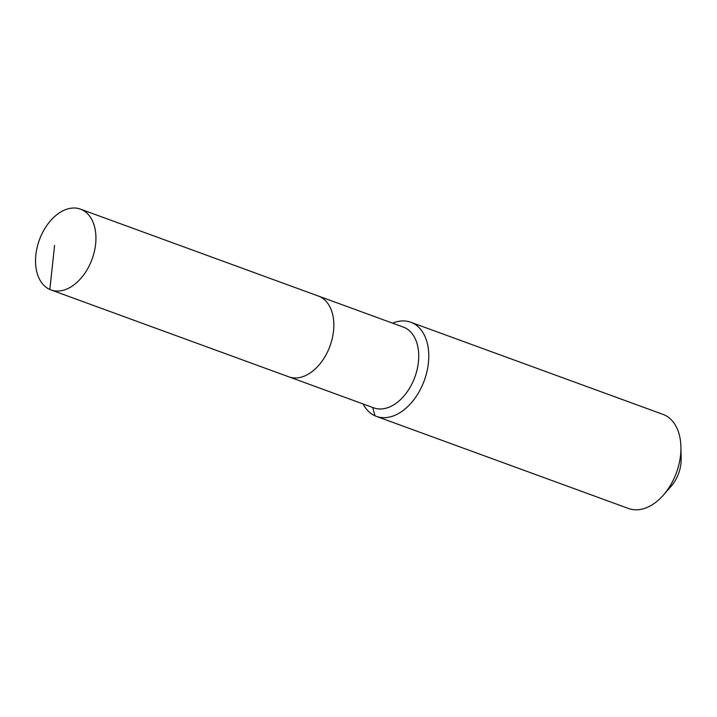 <?xml version="1.0" encoding="UTF-8"?>
<svg xmlns="http://www.w3.org/2000/svg" width="717" height="717" viewBox="0 0 717 717"><rect width="100%" height="100%" fill="white"/><g stroke="black" fill="none" stroke-linecap="round" stroke-linejoin="round"><path stroke-width="1.08" d="M49.831 289.48A43.011 28.053 -69.9 0 0 50.97 289.937A43.011 28.053 -69.9 0 0 91.749 260.038A43.011 28.053 -69.9 0 0 81.621 209.588A43.011 28.053 -69.9 0 0 80.492 209.131A43.011 28.053 -69.9 0 0 39.713 239.03A43.011 28.053 -69.9 0 0 49.831 289.48L54.582 245.465M287.732 376.389A43.011 28.053 -69.9 0 0 288.87 376.846A43.011 28.053 -69.9 0 0 329.641 346.947A43.011 28.053 -69.9 0 0 319.522 296.506A43.011 28.053 -69.9 0 0 318.384 296.049L80.492 209.131M288.87 376.846L373.772 407.865A43.011 28.053 -69.9 0 0 414.543 377.967A43.011 28.053 -69.9 0 0 404.424 327.526A43.011 28.053 -69.9 0 0 403.286 327.069L318.384 296.049A43.011 28.053 -69.9 0 1 319.522 296.506A43.011 28.053 -69.9 0 1 329.641 346.947A43.011 28.053 -69.9 0 1 288.87 376.846L50.97 289.937M363.08 403.958A50.109 32.677 -69.9 0 0 375.063 415.851A50.109 32.677 -69.9 0 0 376.389 416.38A50.109 32.677 -69.9 0 0 423.899 381.552A50.109 32.677 -69.9 0 0 412.105 322.775A50.109 32.677 -69.9 0 0 410.778 322.247A50.109 32.677 -69.9 0 0 392.593 323.161M376.389 416.38L628.558 508.505A50.109 32.677 -69.9 0 0 663.386 495.097A50.109 32.677 -69.9 0 0 680.926 447.076A50.109 32.677 -69.9 0 0 664.274 414.901A50.109 32.677 -69.9 0 0 662.956 414.372L410.778 322.247M663.386 495.097L671.211 486.162A28.393 18.517 -69.9 0 0 681.15 458.952L680.926 447.076M375.063 415.851L372.652 407.453"/></g></svg>
